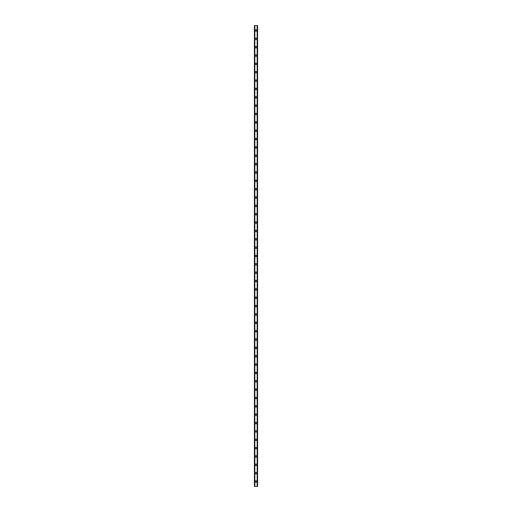 <?xml version="1.0" encoding="UTF-8"?>
<svg xmlns="http://www.w3.org/2000/svg" width="512" height="512" viewBox="0 0 512 512"><rect width="100%" height="100%" fill="white"/><g stroke="black" fill="none" stroke-linecap="round" stroke-linejoin="round"><path stroke-width="0.77" d="M255.232 481.53A0.768 0.768 0 0 1 256 480.762A0.768 0.768 0 0 1 256.768 481.53A0.768 0.768 0 0 1 256 482.291A0.768 0.768 0 0 1 255.232 481.53M255.232 473.178A0.768 0.768 0 0 1 256 472.41A0.768 0.768 0 0 1 256.768 473.178A0.768 0.768 0 0 1 256 473.939A0.768 0.768 0 0 1 255.232 473.178M255.232 464.819A0.768 0.768 0 0 1 256 464.058A0.768 0.768 0 0 1 256.768 464.819A0.768 0.768 0 0 1 256 465.587A0.768 0.768 0 0 1 255.232 464.819M255.232 456.467A0.768 0.768 0 0 1 256 455.706A0.768 0.768 0 0 1 256.768 456.467A0.768 0.768 0 0 1 256 457.235A0.768 0.768 0 0 1 255.232 456.467M255.232 448.115A0.768 0.768 0 0 1 256 447.347A0.768 0.768 0 0 1 256.768 448.115A0.768 0.768 0 0 1 256 448.883A0.768 0.768 0 0 1 255.232 448.115M255.232 439.763A0.768 0.768 0 0 1 256 438.995A0.768 0.768 0 0 1 256.768 439.763A0.768 0.768 0 0 1 256 440.531A0.768 0.768 0 0 1 255.232 439.763M255.232 431.411A0.768 0.768 0 0 1 256 430.643A0.768 0.768 0 0 1 256.768 431.411A0.768 0.768 0 0 1 256 432.173A0.768 0.768 0 0 1 255.232 431.411M255.232 423.059A0.768 0.768 0 0 1 256 422.291A0.768 0.768 0 0 1 256.768 423.059A0.768 0.768 0 0 1 256 423.821A0.768 0.768 0 0 1 255.232 423.059M255.232 414.707A0.768 0.768 0 0 1 256 413.939A0.768 0.768 0 0 1 256.768 414.707A0.768 0.768 0 0 1 256 415.469A0.768 0.768 0 0 1 255.232 414.707M255.232 406.349A0.768 0.768 0 0 1 256 405.587A0.768 0.768 0 0 1 256.768 406.349A0.768 0.768 0 0 1 256 407.117A0.768 0.768 0 0 1 255.232 406.349M255.232 397.997A0.768 0.768 0 0 1 256 397.235A0.768 0.768 0 0 1 256.768 397.997A0.768 0.768 0 0 1 256 398.765A0.768 0.768 0 0 1 255.232 397.997M255.232 389.645A0.768 0.768 0 0 1 256 388.883A0.768 0.768 0 0 1 256.768 389.645A0.768 0.768 0 0 1 256 390.413A0.768 0.768 0 0 1 255.232 389.645M255.232 381.293A0.768 0.768 0 0 1 256 380.525A0.768 0.768 0 0 1 256.768 381.293A0.768 0.768 0 0 1 256 382.061A0.768 0.768 0 0 1 255.232 381.293M255.232 372.941A0.768 0.768 0 0 1 256 372.173A0.768 0.768 0 0 1 256.768 372.941A0.768 0.768 0 0 1 256 373.709A0.768 0.768 0 0 1 255.232 372.941M255.232 364.589A0.768 0.768 0 0 1 256 363.821A0.768 0.768 0 0 1 256.768 364.589A0.768 0.768 0 0 1 256 365.35A0.768 0.768 0 0 1 255.232 364.589M255.232 356.237A0.768 0.768 0 0 1 256 355.469A0.768 0.768 0 0 1 256.768 356.237A0.768 0.768 0 0 1 256 356.998A0.768 0.768 0 0 1 255.232 356.237M255.232 347.878A0.768 0.768 0 0 1 256 347.117A0.768 0.768 0 0 1 256.768 347.878A0.768 0.768 0 0 1 256 348.646A0.768 0.768 0 0 1 255.232 347.878M255.232 339.526A0.768 0.768 0 0 1 256 338.765A0.768 0.768 0 0 1 256.768 339.526A0.768 0.768 0 0 1 256 340.294A0.768 0.768 0 0 1 255.232 339.526M255.232 331.174A0.768 0.768 0 0 1 256 330.413A0.768 0.768 0 0 1 256.768 331.174A0.768 0.768 0 0 1 256 331.942A0.768 0.768 0 0 1 255.232 331.174M255.232 322.822A0.768 0.768 0 0 1 256 322.054A0.768 0.768 0 0 1 256.768 322.822A0.768 0.768 0 0 1 256 323.59A0.768 0.768 0 0 1 255.232 322.822M255.232 314.47A0.768 0.768 0 0 1 256 313.702A0.768 0.768 0 0 1 256.768 314.47A0.768 0.768 0 0 1 256 315.238A0.768 0.768 0 0 1 255.232 314.47M255.232 306.118A0.768 0.768 0 0 1 256 305.35A0.768 0.768 0 0 1 256.768 306.118A0.768 0.768 0 0 1 256 306.88A0.768 0.768 0 0 1 255.232 306.118M255.232 297.766A0.768 0.768 0 0 1 256 296.998A0.768 0.768 0 0 1 256.768 297.766A0.768 0.768 0 0 1 256 298.528A0.768 0.768 0 0 1 255.232 297.766M255.232 289.414A0.768 0.768 0 0 1 256 288.646A0.768 0.768 0 0 1 256.768 289.414A0.768 0.768 0 0 1 256 290.176A0.768 0.768 0 0 1 255.232 289.414M255.232 281.056A0.768 0.768 0 0 1 256 280.294A0.768 0.768 0 0 1 256.768 281.056A0.768 0.768 0 0 1 256 281.824A0.768 0.768 0 0 1 255.232 281.056M255.232 272.704A0.768 0.768 0 0 1 256 271.942A0.768 0.768 0 0 1 256.768 272.704A0.768 0.768 0 0 1 256 273.472A0.768 0.768 0 0 1 255.232 272.704M255.232 264.352A0.768 0.768 0 0 1 256 263.584A0.768 0.768 0 0 1 256.768 264.352A0.768 0.768 0 0 1 256 265.12A0.768 0.768 0 0 1 255.232 264.352M255.232 256A0.768 0.768 0 0 1 256 255.232A0.768 0.768 0 0 1 256.768 256A0.768 0.768 0 0 1 256 256.768A0.768 0.768 0 0 1 255.232 256M255.232 247.648A0.768 0.768 0 0 1 256 246.88A0.768 0.768 0 0 1 256.768 247.648A0.768 0.768 0 0 1 256 248.416A0.768 0.768 0 0 1 255.232 247.648M255.232 239.296A0.768 0.768 0 0 1 256 238.528A0.768 0.768 0 0 1 256.768 239.296A0.768 0.768 0 0 1 256 240.058A0.768 0.768 0 0 1 255.232 239.296M255.232 230.944A0.768 0.768 0 0 1 256 230.176A0.768 0.768 0 0 1 256.768 230.944A0.768 0.768 0 0 1 256 231.706A0.768 0.768 0 0 1 255.232 230.944M255.232 222.586A0.768 0.768 0 0 1 256 221.824A0.768 0.768 0 0 1 256.768 222.586A0.768 0.768 0 0 1 256 223.354A0.768 0.768 0 0 1 255.232 222.586M255.232 214.234A0.768 0.768 0 0 1 256 213.472A0.768 0.768 0 0 1 256.768 214.234A0.768 0.768 0 0 1 256 215.002A0.768 0.768 0 0 1 255.232 214.234M255.232 205.882A0.768 0.768 0 0 1 256 205.12A0.768 0.768 0 0 1 256.768 205.882A0.768 0.768 0 0 1 256 206.65A0.768 0.768 0 0 1 255.232 205.882M255.232 197.53A0.768 0.768 0 0 1 256 196.762A0.768 0.768 0 0 1 256.768 197.53A0.768 0.768 0 0 1 256 198.298A0.768 0.768 0 0 1 255.232 197.53M255.232 189.178A0.768 0.768 0 0 1 256 188.41A0.768 0.768 0 0 1 256.768 189.178A0.768 0.768 0 0 1 256 189.946A0.768 0.768 0 0 1 255.232 189.178M255.232 180.826A0.768 0.768 0 0 1 256 180.058A0.768 0.768 0 0 1 256.768 180.826A0.768 0.768 0 0 1 256 181.587A0.768 0.768 0 0 1 255.232 180.826M255.232 172.474A0.768 0.768 0 0 1 256 171.706A0.768 0.768 0 0 1 256.768 172.474A0.768 0.768 0 0 1 256 173.235A0.768 0.768 0 0 1 255.232 172.474M255.232 164.122A0.768 0.768 0 0 1 256 163.354A0.768 0.768 0 0 1 256.768 164.122A0.768 0.768 0 0 1 256 164.883A0.768 0.768 0 0 1 255.232 164.122M255.232 155.763A0.768 0.768 0 0 1 256 155.002A0.768 0.768 0 0 1 256.768 155.763A0.768 0.768 0 0 1 256 156.531A0.768 0.768 0 0 1 255.232 155.763M255.232 147.411A0.768 0.768 0 0 1 256 146.65A0.768 0.768 0 0 1 256.768 147.411A0.768 0.768 0 0 1 256 148.179A0.768 0.768 0 0 1 255.232 147.411M255.232 139.059A0.768 0.768 0 0 1 256 138.291A0.768 0.768 0 0 1 256.768 139.059A0.768 0.768 0 0 1 256 139.827A0.768 0.768 0 0 1 255.232 139.059M255.232 130.707A0.768 0.768 0 0 1 256 129.939A0.768 0.768 0 0 1 256.768 130.707A0.768 0.768 0 0 1 256 131.475A0.768 0.768 0 0 1 255.232 130.707M255.232 122.355A0.768 0.768 0 0 1 256 121.587A0.768 0.768 0 0 1 256.768 122.355A0.768 0.768 0 0 1 256 123.117A0.768 0.768 0 0 1 255.232 122.355M255.232 114.003A0.768 0.768 0 0 1 256 113.235A0.768 0.768 0 0 1 256.768 114.003A0.768 0.768 0 0 1 256 114.765A0.768 0.768 0 0 1 255.232 114.003M255.232 105.651A0.768 0.768 0 0 1 256 104.883A0.768 0.768 0 0 1 256.768 105.651A0.768 0.768 0 0 1 256 106.413A0.768 0.768 0 0 1 255.232 105.651M255.232 97.293A0.768 0.768 0 0 1 256 96.531A0.768 0.768 0 0 1 256.768 97.293A0.768 0.768 0 0 1 256 98.061A0.768 0.768 0 0 1 255.232 97.293M255.232 88.941A0.768 0.768 0 0 1 256 88.179A0.768 0.768 0 0 1 256.768 88.941A0.768 0.768 0 0 1 256 89.709A0.768 0.768 0 0 1 255.232 88.941M255.232 80.589A0.768 0.768 0 0 1 256 79.827A0.768 0.768 0 0 1 256.768 80.589A0.768 0.768 0 0 1 256 81.357A0.768 0.768 0 0 1 255.232 80.589M255.232 72.237A0.768 0.768 0 0 1 256 71.469A0.768 0.768 0 0 1 256.768 72.237A0.768 0.768 0 0 1 256 73.005A0.768 0.768 0 0 1 255.232 72.237M255.232 63.885A0.768 0.768 0 0 1 256 63.117A0.768 0.768 0 0 1 256.768 63.885A0.768 0.768 0 0 1 256 64.653A0.768 0.768 0 0 1 255.232 63.885M255.232 55.533A0.768 0.768 0 0 1 256 54.765A0.768 0.768 0 0 1 256.768 55.533A0.768 0.768 0 0 1 256 56.294A0.768 0.768 0 0 1 255.232 55.533M255.232 47.181A0.768 0.768 0 0 1 256 46.413A0.768 0.768 0 0 1 256.768 47.181A0.768 0.768 0 0 1 256 47.942A0.768 0.768 0 0 1 255.232 47.181M255.232 38.822A0.768 0.768 0 0 1 256 38.061A0.768 0.768 0 0 1 256.768 38.822A0.768 0.768 0 0 1 256 39.59A0.768 0.768 0 0 1 255.232 38.822M255.232 30.47A0.768 0.768 0 0 1 256 29.709A0.768 0.768 0 0 1 256.768 30.47A0.768 0.768 0 0 1 256 31.238A0.768 0.768 0 0 1 255.232 30.47M257.523 25.6L254.4 25.6L254.4 486.4L257.6 486.4L257.6 25.6L257.523 486.4M257.555 25.6L257.555 486.4L257.581 25.6M254.419 486.4L254.445 25.6L254.419 486.4M254.477 25.6L254.477 486.4M254.733 25.6L254.733 486.4M254.739 25.6L254.739 486.4M254.842 25.6L254.842 486.4M257.158 25.6L257.158 486.4M257.261 25.6L257.261 486.4M257.267 25.6L257.267 486.4"/></g></svg>
